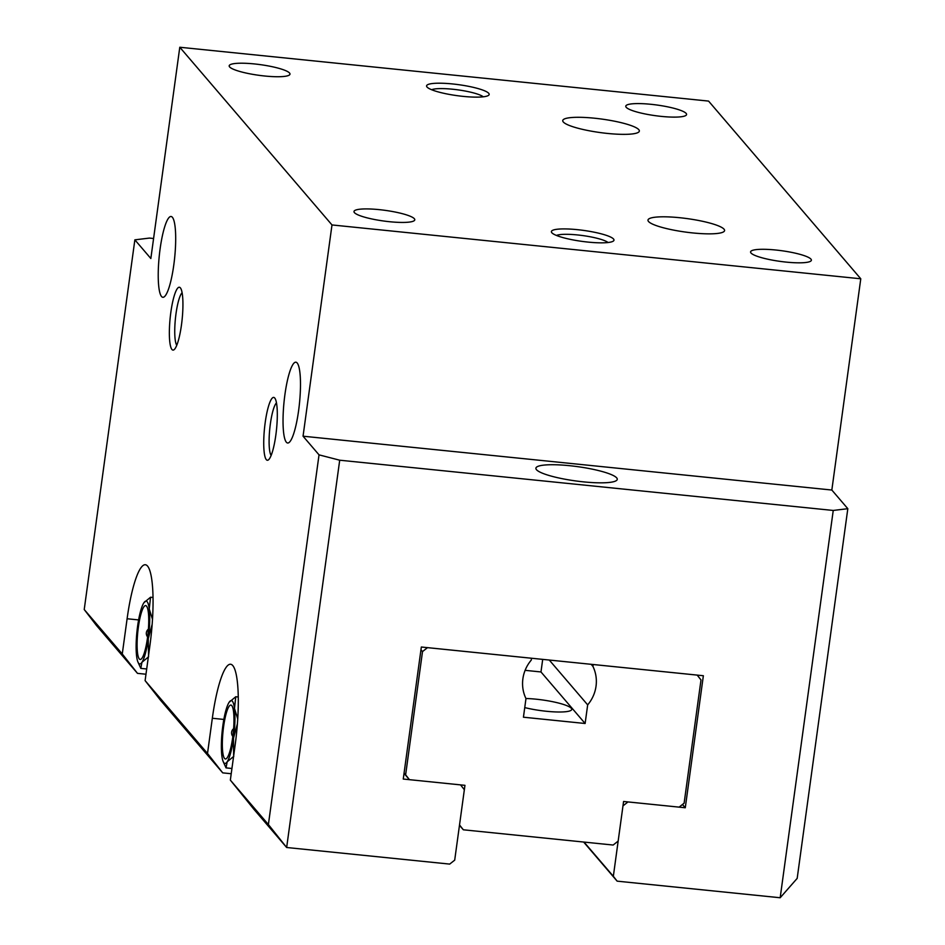<?xml version="1.0" encoding="UTF-8"?>
<svg xmlns="http://www.w3.org/2000/svg" width="945" height="945" viewBox="0 0 945 945"><rect width="100%" height="100%" fill="white"/><g stroke="black" fill="none" stroke-linecap="round" stroke-linejoin="round"><path stroke-width="1.42" d="M524.747 707.592A30.689 5.386 7.8 0 0 555.506 711.928A30.689 5.386 7.8 0 0 571.737 709.411A30.689 5.386 7.8 0 0 571.3 708.289A30.689 5.386 7.8 0 0 525.94 698.509M409.433 779.672L464.952 785.33L459.53 824.938L463.333 829.793L613.151 845.043L618.16 841.085L623.582 801.478L679.112 807.136L684.121 803.179L701.001 679.951L697.197 675.096L593.2 664.512L592.94 666.402A36.099 34.859 139.4 0 1 587.672 704.875L585.12 723.492L523.435 717.208L525.975 698.591A36.099 34.859 139.4 0 1 531.255 660.118L531.503 658.228L427.518 647.644L422.51 651.589L405.629 774.829L409.433 779.672L404.035 773.376M463.333 829.793L459.471 825.292M422.51 651.589L420.962 649.794M404.082 773.022L405.629 774.829M525.113 670.336L540.977 671.954L585.12 723.492M591.145 664.3L592.94 666.402M549.269 660.035L587.672 704.875M540.977 671.954L542.702 659.374M616.672 477.863A41.06 7.206 7.8 0 0 573.591 466.133A41.06 7.206 7.8 0 0 535.898 468.2A41.06 7.206 7.8 0 0 536.476 469.689A41.06 7.206 7.8 0 0 579.568 481.43A41.06 7.206 7.8 0 0 617.262 479.351A41.06 7.206 7.8 0 0 616.672 477.863M275.846 435.054A31.587 6.024 -84.2 0 0 274.818 398.128A31.587 6.024 -84.2 0 0 265.191 422.616A31.587 6.024 -84.2 0 0 268.545 459.778A31.587 6.024 -84.2 0 0 275.846 435.054M276.472 402.889A27.074 5.162 -84.2 0 0 270.353 423.962A27.074 5.162 -84.2 0 0 271.12 455.455M181.475 324.891A31.587 6.024 -84.2 0 0 180.448 287.965A31.587 6.024 -84.2 0 0 170.821 312.452A31.587 6.024 -84.2 0 0 174.175 349.615A31.587 6.024 -84.2 0 0 181.475 324.891M182.113 292.714A27.074 5.162 -84.2 0 0 175.994 313.787A27.074 5.162 -84.2 0 0 176.762 345.291M284.917 394.597A40.611 7.749 95.8 0 1 295.879 362.195A40.611 7.749 95.8 0 1 298.608 410.591A40.611 7.749 95.8 0 1 287.646 443.004A40.611 7.749 95.8 0 1 284.917 394.597M160.107 248.889A40.611 7.749 95.8 0 1 171.069 216.488A40.611 7.749 95.8 0 1 173.809 264.883A40.611 7.749 95.8 0 1 162.847 297.297A40.611 7.749 95.8 0 1 160.107 248.889M488.719 93.307A31.587 5.54 7.8 0 0 452.797 83.975A31.587 5.54 7.8 0 0 426.951 86.928A31.587 5.54 7.8 0 0 427.034 87.023A31.587 5.54 7.8 0 0 457.368 95.693A31.587 5.54 7.8 0 0 488.53 95.362A31.587 5.54 7.8 0 0 488.719 93.307M483.249 96.803A27.074 4.749 7.8 0 0 457.923 89.858A27.074 4.749 7.8 0 0 431.652 89.74M613.529 239.014A31.587 5.54 7.8 0 0 577.596 229.682A31.587 5.54 7.8 0 0 551.762 232.635A31.587 5.54 7.8 0 0 551.833 232.73A31.587 5.54 7.8 0 0 582.179 241.4A31.587 5.54 7.8 0 0 613.34 241.07A31.587 5.54 7.8 0 0 613.529 239.014M608.048 242.511A27.074 4.749 7.8 0 0 582.722 235.565A27.074 4.749 7.8 0 0 556.463 235.447M638.796 129.666A38.65 6.78 7.8 0 0 598.232 118.621A38.65 6.78 7.8 0 0 562.747 120.582A38.65 6.78 7.8 0 0 563.303 121.988A38.65 6.78 7.8 0 0 603.855 133.032A38.65 6.78 7.8 0 0 639.34 131.071A38.65 6.78 7.8 0 0 638.796 129.666M724.024 229.174A38.65 6.78 7.8 0 0 683.471 218.13A38.65 6.78 7.8 0 0 647.986 220.09A38.65 6.78 7.8 0 0 648.53 221.496A38.65 6.78 7.8 0 0 689.094 232.529A38.65 6.78 7.8 0 0 724.579 230.58A38.65 6.78 7.8 0 0 724.024 229.174M289.548 73.025A30.689 5.386 7.8 0 0 257.347 64.26A30.689 5.386 7.8 0 0 229.186 65.807A30.689 5.386 7.8 0 0 229.623 66.918A30.689 5.386 7.8 0 0 261.812 75.683A30.689 5.386 7.8 0 0 289.985 74.135A30.689 5.386 7.8 0 0 289.548 73.025M414.359 218.732A30.689 5.386 7.8 0 0 382.158 209.967A30.689 5.386 7.8 0 0 353.985 211.515A30.689 5.386 7.8 0 0 354.422 212.625A30.689 5.386 7.8 0 0 386.623 221.39A30.689 5.386 7.8 0 0 414.784 219.842A30.689 5.386 7.8 0 0 414.359 218.732M686.141 113.4A30.689 5.386 7.8 0 0 653.94 104.635A30.689 5.386 7.8 0 0 625.767 106.194A30.689 5.386 7.8 0 0 626.204 107.305A30.689 5.386 7.8 0 0 658.405 116.07A30.689 5.386 7.8 0 0 686.566 114.522A30.689 5.386 7.8 0 0 686.141 113.4M810.94 259.119A30.689 5.386 7.8 0 0 778.751 250.342A30.689 5.386 7.8 0 0 750.578 251.902A30.689 5.386 7.8 0 0 751.015 253.012A30.689 5.386 7.8 0 0 783.216 261.777A30.689 5.386 7.8 0 0 811.377 260.229A30.689 5.386 7.8 0 0 810.94 259.119M138.36 627.197A27.074 5.162 -84.2 0 0 137.852 655.015A27.074 5.162 -84.2 0 0 143.687 654.708A27.074 5.162 -84.2 0 0 147.491 637.851A27.074 5.162 -84.2 0 0 148.141 610.954A27.074 5.162 -84.2 0 0 138.36 627.197M223.587 726.705A27.074 5.162 95.8 0 1 233.38 710.463A27.074 5.162 95.8 0 1 232.718 737.36A27.074 5.162 95.8 0 1 228.926 754.216A27.074 5.162 95.8 0 1 223.091 754.512A27.074 5.162 95.8 0 1 223.587 726.705M253.921 809.298L230.344 780.121L268.392 824.548L319.032 454.852L339.704 460.203L286.654 847.5L253.921 809.298M584.022 842.078L613.34 876.298L622.979 805.884L627.988 801.927L685.279 807.762L703.364 675.734L421.34 647.018L403.255 779.046L460.546 784.882L464.349 789.725L454.699 860.151L449.69 864.096L286.654 847.5L268.392 824.548M145.979 674.222L137.486 673.36L96.39 625.377L84.223 609.537L122.271 653.964L127.102 618.751A67.686 12.911 95.8 0 1 145.365 564.744A67.686 12.911 95.8 0 1 149.924 645.4L145.105 680.613L207.51 753.472L212.33 718.259A67.686 12.911 95.8 0 1 230.604 664.252A67.686 12.911 95.8 0 1 235.163 744.908L230.344 780.121M231.218 773.731L222.725 772.868L160.319 700.009L145.105 680.613M153.586 238.506L149.452 238.081L134.863 239.841L150.846 258.505L179.786 47.25L331.99 224.945L303.05 436.2L319.032 454.852M134.863 239.841L84.223 609.537M222.725 772.868L207.51 753.472M137.486 673.36L122.271 653.964M780.18 897.75L833.242 510.454L847.819 508.693L797.178 878.389L780.18 897.75L617.144 881.153L583.644 842.042M833.242 510.454L339.704 460.203M613.34 876.298L617.144 881.153M331.99 224.945L860.777 278.787L708.573 101.091L179.786 47.25M860.777 278.787L831.836 490.042L303.05 436.2M831.836 490.042L847.819 508.693M682.467 804.478L685.279 807.762M150.55 597.228L143.912 602.733A31.587 6.024 95.8 0 1 149.239 608.958L150.55 597.228L153.043 597.488M140.805 668.375L141.927 662.315A31.587 6.024 95.8 0 1 137.887 661.913L140.805 668.375L146.699 668.977M152.511 619.377L149.239 608.958A31.587 6.024 95.8 0 1 148.247 638.749A31.587 6.024 95.8 0 1 141.927 662.315L148.566 656.81L148.247 638.749L152.169 624.279M143.912 602.733L143.912 602.733A31.587 6.024 95.8 0 0 137.592 626.311A31.587 6.024 -84.2 0 0 136.6 656.102A31.587 6.024 95.8 0 0 137.887 661.913M233.805 756.319L227.166 761.824A31.587 6.024 95.8 0 1 223.126 761.422A31.587 6.024 95.8 0 1 221.839 755.61A31.587 6.024 95.8 0 1 222.831 725.819A31.587 6.024 95.8 0 1 229.151 702.241L235.777 696.737L238.282 696.997M235.777 696.737L234.478 708.466L237.738 718.897M237.408 723.787L233.486 738.258A31.587 6.024 95.8 0 1 227.166 761.824L226.032 767.883L231.938 768.486M226.032 767.883L223.126 761.422M229.151 702.241L229.151 702.241A31.587 6.024 95.8 0 1 234.478 708.466A31.587 6.024 95.8 0 1 233.486 738.258L233.628 755.114M223.847 719.428L212.33 718.259M138.608 619.92L127.102 618.751M148.4 629.157A5.41 5.41 0 0 0 147.609 636.93M233.639 728.666A5.41 5.41 0 0 0 232.848 736.438"/></g></svg>
